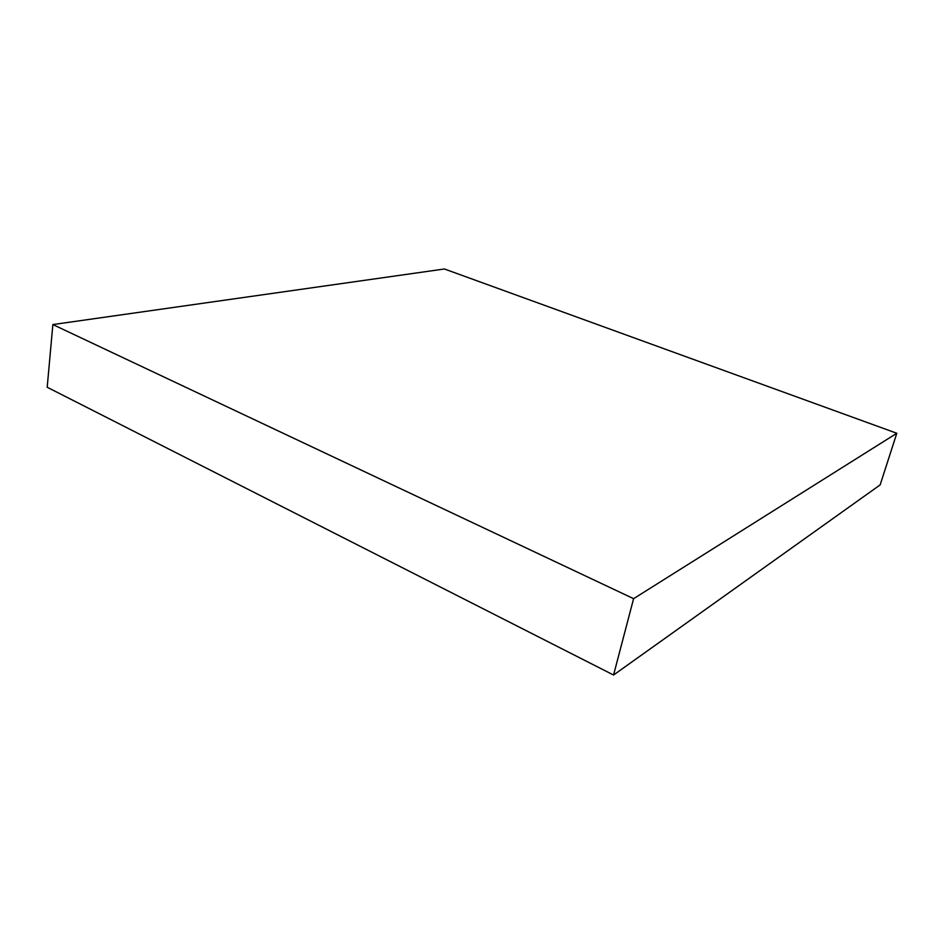<?xml version="1.0" encoding="UTF-8"?>
<svg xmlns="http://www.w3.org/2000/svg" width="944" height="944" viewBox="0 0 944 944"><rect width="100%" height="100%" fill="white"/><g stroke="black" fill="none" stroke-linecap="round" stroke-linejoin="round"><path stroke-width="1.42" d="M880.15 484.897L896.8 433.261L444.423 268.981L52.864 324.559L47.2 387.252L52.864 324.559L633.601 598.673L613.553 675.019L47.2 387.252L613.553 675.019L633.601 598.673L896.8 433.261L880.15 484.897L613.553 675.019L880.15 484.897M896.8 433.261L633.601 598.673L52.864 324.559L444.423 268.981L896.8 433.261"/></g></svg>
